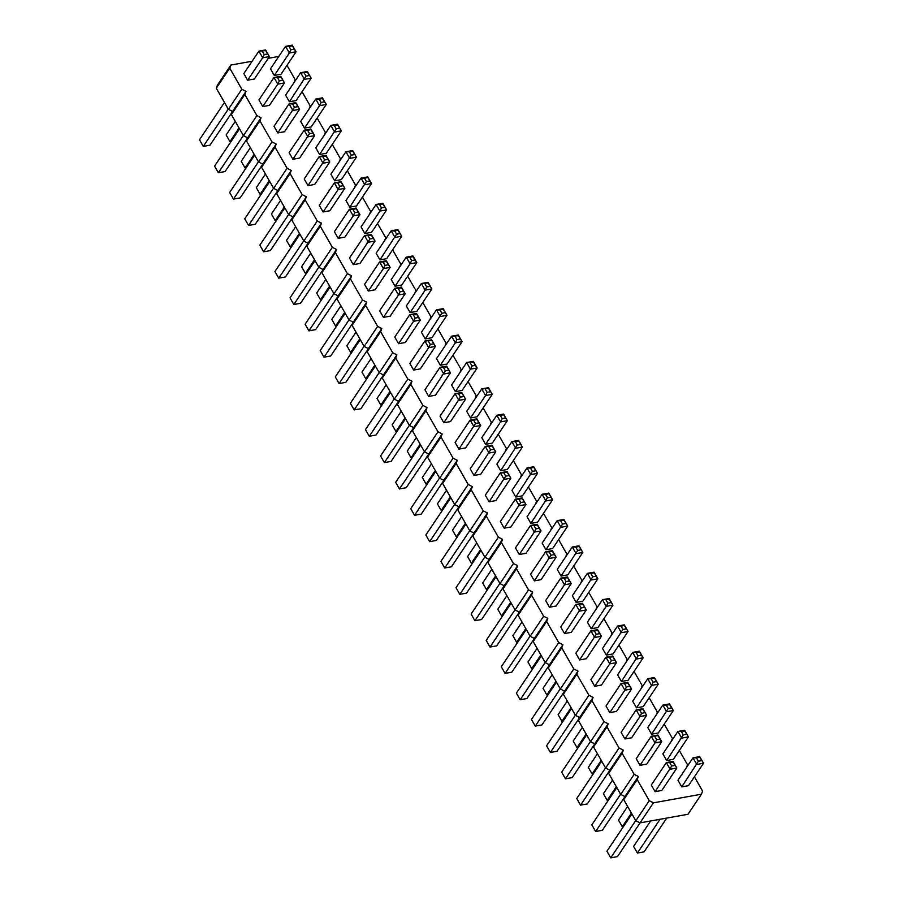 <?xml version="1.0" encoding="UTF-8"?>
<svg xmlns="http://www.w3.org/2000/svg" width="903" height="903" viewBox="0 0 903 903"><rect width="100%" height="100%" fill="white"/><g stroke="black" fill="none" stroke-linecap="round" stroke-linejoin="round"><path stroke-width="1.35" d="M230.897 65.039L217.454 85.096L216.291 88.212L228.369 109.297L232.534 111.453L231.382 114.568L243.449 135.642L247.625 137.798L246.474 140.913L258.54 161.998L262.717 164.154L261.565 167.269L273.632 188.343L277.808 190.499L276.657 193.614L288.723 214.688L292.899 216.844L291.748 219.96L303.814 241.045L307.991 243.2L306.839 246.316L318.906 267.39L323.082 269.546L321.931 272.661L333.997 293.746L338.173 295.902L337.011 299.017L349.089 320.091L353.265 322.247L352.102 325.362L364.18 346.447L368.356 348.603L367.194 351.719L379.271 372.792L383.448 374.948L382.285 378.064L394.363 399.137L398.539 401.293L397.376 404.409L409.454 425.494L413.63 427.65L412.468 430.765L424.545 451.839L428.722 453.995L427.559 457.11L439.637 478.195L443.813 480.351L442.651 483.466L454.728 504.54L458.905 506.696L457.742 509.811L469.82 530.896L473.996 533.052L472.833 536.168L484.911 557.241L489.076 559.397L487.925 562.513L499.991 583.598L504.167 585.742L503.016 588.858L515.082 609.943L519.259 612.099L518.108 615.214L530.174 636.288L534.35 638.444L533.199 641.559L545.265 662.644L549.442 664.8L548.29 667.915L560.357 688.989L564.533 691.145L563.382 694.26L575.448 715.345L579.624 717.501L578.473 720.617L590.539 741.69L594.716 743.846L593.553 746.962L605.631 768.047L609.807 770.191L608.645 773.307L620.722 794.392L624.899 796.548L623.736 799.663L635.814 820.737L639.99 822.893L687.984 814.269L701.439 794.211L653.433 802.835L649.257 800.679L637.191 779.605L638.342 776.49L634.177 774.334L622.099 753.249L623.262 750.133L619.086 747.977L607.008 726.904L608.17 723.788L603.994 721.632L591.916 700.547L593.079 697.432L588.903 695.276L576.825 674.202L577.988 671.087L573.811 668.931L561.734 647.846L562.896 644.742L558.72 642.586L546.642 621.501L547.805 618.386L543.629 616.23L531.551 595.156L532.714 592.041L528.537 589.885L516.46 568.8L517.622 565.684L513.446 563.528L501.368 542.455L502.531 539.339L498.354 537.183L486.288 516.098L487.439 512.983L483.263 510.827L471.197 489.753L472.348 486.638L468.172 484.482L456.105 463.397L457.257 460.293L453.08 458.137L441.014 437.052L442.165 433.937L437.989 431.781L425.923 410.707L427.074 407.592L422.897 405.436L410.831 384.351L411.982 381.235L407.806 379.079L395.74 358.006L396.891 354.89L392.715 352.734L380.648 331.649L381.8 328.534L377.635 326.378L365.557 305.304L366.72 302.189L362.543 300.033L350.466 278.948L351.628 275.844L347.452 273.688L335.374 252.603L336.537 249.488L332.36 247.332L320.283 226.258L321.445 223.143L317.269 220.987L305.191 199.902L306.354 196.786L302.178 194.63L290.1 173.557L291.263 170.441L287.086 168.285L275.009 147.2L276.171 144.085L271.995 141.929L259.917 120.855L261.08 117.74L256.903 115.584L244.826 94.499L245.988 91.395L241.812 89.239L229.746 68.154L230.897 65.039L252.14 61.223M268.236 58.323L278.801 56.426M286.973 65.366L295.146 79.645L294.096 82.478M302.065 91.722L310.237 106.001L309.187 108.834M317.156 118.067L325.328 132.346L324.279 135.179M332.236 144.424L340.42 158.691L339.359 161.535M347.328 170.769L355.511 185.047L354.45 187.88M362.419 197.125L370.602 211.392L369.541 214.225M377.51 223.47L385.694 237.749L384.633 240.582M392.602 249.815L400.785 264.094L399.724 266.927M407.693 276.171L415.865 290.45L414.816 293.283M422.785 302.516L430.957 316.795L429.907 319.628M437.876 328.873L446.048 343.14L444.998 345.984M452.967 355.218L461.14 369.496L460.09 372.329M468.059 381.574L476.231 395.841L475.181 398.674M483.15 407.919L491.322 422.198L490.273 425.031M498.242 434.264L506.414 448.543L505.364 451.376M513.333 460.62L521.505 474.899L520.455 477.732M528.424 486.965L536.596 501.244L535.547 504.077M543.516 513.322L551.688 527.589L550.638 530.433M558.607 539.667L566.779 553.945L565.729 556.779M573.698 566.023L581.871 580.29L580.821 583.124M588.779 592.368L596.962 606.647L595.901 609.48M603.87 618.713L612.053 632.992L610.992 635.825M618.961 645.069L627.145 659.348L626.084 662.181M634.053 671.414L642.236 685.693L641.175 688.526M649.144 697.771L657.328 712.038L656.267 714.883M664.236 724.116L672.408 738.394L671.358 741.228M679.327 750.472L687.499 764.739L686.449 767.573M694.418 776.817L702.59 791.096L701.439 794.211M383.47 317.371L390.186 316.163L405.221 293.735L398.505 294.942L383.47 317.371L379.666 310.734L394.701 288.305L398.178 288.396L400.085 291.714L398.505 294.942L394.701 288.305L401.417 287.098L401.542 287.786L398.178 288.396M410.131 312.573L406.327 305.936L421.374 283.508L428.203 283L428.09 282.3L421.374 283.508L425.178 290.145L410.131 312.573L416.847 311.366L431.894 288.937L428.09 282.3M379.949 259.872L376.145 253.235L391.191 230.807L394.667 230.897L396.564 234.216L379.949 259.872L386.676 258.664L401.711 236.236L397.907 229.599L391.191 230.807L394.995 237.444L401.711 236.236L398.02 230.299L394.667 230.897M395.04 286.228L401.767 285.021L416.802 262.592L410.086 263.8L395.04 286.228L391.236 279.591L406.282 257.152L409.759 257.253L411.655 260.572L410.086 263.8L406.282 257.152L412.998 255.944L413.111 256.644L409.759 257.253M353.287 264.669L349.484 258.032L364.519 235.604L367.995 235.694L369.903 239.013L353.287 264.669L360.004 263.462L375.038 241.033L371.246 234.396L364.519 235.604L368.322 242.241L375.038 241.033L371.359 235.096L367.995 235.694M368.379 291.014L364.575 284.377L379.61 261.949L383.086 262.051L386.45 261.441L386.337 260.741L379.61 261.949L383.414 268.586L368.379 291.014L375.095 289.807L390.13 267.378L386.337 260.741M455.405 391.62L462.122 390.412L477.168 367.984L470.44 369.192L455.405 391.62L451.602 384.983L466.637 362.554L470.124 362.656L472.021 365.975L470.44 369.192L466.637 362.554L473.364 361.347L473.477 362.047L470.124 362.656M440.314 365.275L436.51 358.638L451.556 336.209L458.385 335.702L458.272 335.002L451.556 336.209L455.349 342.847L440.314 365.275L447.03 364.067L462.076 341.639L458.272 335.002M428.744 396.417L424.941 389.78L439.975 367.352L443.452 367.442L445.36 370.761L428.744 396.417L435.46 395.209L450.495 372.781L446.692 366.144L439.975 367.352L443.779 373.989L450.495 372.781L446.816 366.844L443.452 367.442M413.653 370.072L409.849 363.435L424.884 340.995L431.724 340.487L431.6 339.788L424.884 340.995L428.688 347.644L413.653 370.072L420.369 368.864L435.404 346.436L431.6 339.788M398.562 343.716L405.278 342.508L420.313 320.08L413.597 321.287L398.562 343.716L394.758 337.079L409.793 314.65L413.269 314.741L415.177 318.059L413.597 321.287L409.793 314.65L416.509 313.443L416.633 314.142L413.269 314.741M425.223 338.93L421.419 332.281L436.465 309.853L439.942 309.955L441.838 313.273L425.223 338.93L431.939 337.722L446.985 315.294L443.181 308.645L436.465 309.853L440.258 316.501L446.985 315.294L443.294 309.345L439.942 309.955M534.373 580.866L530.569 574.229L545.615 551.801L549.092 551.891L550.988 555.21L534.373 580.866L541.089 579.658L556.135 557.23L552.331 550.593L545.615 551.801L549.408 558.438L556.135 557.23L552.444 551.293L549.092 551.891M519.281 554.521L526.009 553.313L541.044 530.885L534.328 532.093L519.281 554.521L515.478 547.884L530.524 525.444L534 525.546L535.897 528.865L534.328 532.093L530.524 525.444L537.24 524.237L537.353 524.936L534 525.546M504.19 528.165L500.386 521.528L515.432 499.099L518.909 499.19L520.805 502.519L504.19 528.165L510.917 526.957L525.952 504.529L522.148 497.892L515.432 499.099L519.236 505.736L525.952 504.529L522.261 498.591L518.909 499.19M561.045 576.069L557.241 569.432L572.276 547.004L575.753 547.105L577.66 550.424L561.045 576.069L567.761 574.861L582.796 552.433L578.992 545.796L572.276 547.004L576.08 553.641L582.796 552.433L579.116 546.496L575.753 547.105M545.954 549.724L542.15 543.087L557.185 520.659L560.661 520.749L562.569 524.067L545.954 549.724L552.67 548.516L567.705 526.088L563.901 519.451L557.185 520.659L560.989 527.296L567.705 526.088L564.025 520.151L560.661 520.749M530.862 523.379L527.059 516.73L542.093 494.302L545.57 494.404L547.478 497.722L530.862 523.379L537.578 522.171L552.613 499.743L548.81 493.094L542.093 494.302L545.897 500.951L552.613 499.743L548.934 493.794L545.57 494.404M489.099 501.82L485.295 495.183L500.341 472.754L503.818 472.845L505.714 476.163L489.099 501.82L495.826 500.612L510.861 478.184L507.057 471.547L500.341 472.754L504.145 479.391L510.861 478.184L507.17 472.235L503.818 472.845M515.771 497.022L511.967 490.385L527.002 467.957L530.479 468.047L532.386 471.366L515.771 497.022L522.487 495.815L537.522 473.386L533.718 466.749L527.002 467.957L530.806 474.594L537.522 473.386L533.842 467.449L530.479 468.047M458.916 449.118L455.123 442.481L470.158 420.053L473.635 420.143L475.531 423.462L458.916 449.118L465.643 447.911L480.678 425.482L476.874 418.845L470.158 420.053L473.962 426.69L480.678 425.482L476.998 419.545L473.635 420.143M485.588 444.321L492.304 443.113L507.339 420.685L500.623 421.893L485.588 444.321L481.784 437.684L496.819 415.256L500.296 415.346L502.203 418.665L500.623 421.893L496.819 415.256L503.547 414.048L503.66 414.748L500.296 415.346M500.68 470.677L496.876 464.04L511.911 441.601L515.387 441.702L517.295 445.021L500.68 470.677L507.396 469.47L522.431 447.041L518.638 440.393L511.911 441.601L515.715 448.249L522.431 447.041L518.751 441.093L515.387 441.702M474.007 475.463L470.215 468.826L485.25 446.398L488.726 446.5L490.622 449.818L474.007 475.463L480.735 474.256L495.77 451.827L491.966 445.19L485.25 446.398L489.054 453.035L495.77 451.827L492.09 445.89L488.726 446.5M443.836 422.773L440.032 416.125L455.067 393.697L458.543 393.798L460.44 397.117L443.836 422.773L450.552 421.566L465.587 399.137L461.783 392.489L455.067 393.697L458.871 400.345L465.587 399.137L461.907 393.189L458.543 393.798M470.497 417.976L466.693 411.339L481.728 388.911L488.568 388.392L488.455 387.703L481.728 388.911L485.532 395.548L470.497 417.976L477.213 416.768L492.259 394.34L488.455 387.703M364.857 233.527L371.584 232.319L386.619 209.891L379.903 211.099L364.857 233.527L361.065 226.89L376.099 204.462L379.576 204.552L381.472 207.871L379.903 211.099L376.099 204.462L382.816 203.254L382.94 203.943L379.576 204.552M338.196 238.324L344.912 237.117L359.947 214.688L353.231 215.896L338.196 238.324L334.392 231.676L349.427 209.248L352.904 209.349L354.811 212.668L353.231 215.896L349.427 209.248L356.154 208.04L356.267 208.74L352.904 209.349M651.582 734.173L647.778 727.536L662.825 705.108L666.301 705.198L668.197 708.516L651.582 734.173L658.31 732.965L673.345 710.537L669.541 703.9L662.825 705.108L666.628 711.745L673.345 710.537L669.654 704.6L666.301 705.198M624.921 738.97L621.117 732.333L636.152 709.893L639.629 709.995L642.992 709.386L642.88 708.686L636.152 709.893L639.956 716.542L624.921 738.97L631.637 737.762L646.672 715.334L642.88 708.686M636.491 707.828L632.687 701.179L647.733 678.751L651.21 678.853L654.562 678.243L654.449 677.543L647.733 678.751L651.537 685.4L636.491 707.828L643.218 706.62L658.253 684.192L654.449 677.543M609.83 712.614L616.546 711.406L631.581 688.978L624.865 690.185L609.83 712.614L606.026 705.977L621.061 683.548L624.537 683.639L626.445 686.969L624.865 690.185L621.061 683.548L627.788 682.341L627.901 683.04L624.537 683.639M594.738 686.269L601.454 685.061L616.489 662.633L609.773 663.84L594.738 686.269L590.934 679.632L605.969 657.203L609.446 657.294L611.354 660.612L609.773 663.84L605.969 657.203L612.697 655.996L612.81 656.684L609.446 657.294M621.399 681.472L617.607 674.834L632.642 652.406L636.118 652.497L638.015 655.815L621.399 681.472L628.127 680.264L643.162 657.835L639.358 651.198L632.642 652.406L636.446 659.043L643.162 657.835L639.482 651.898L636.118 652.497M549.464 607.222L556.18 606.015L571.227 583.586L564.499 584.794L549.464 607.222L545.66 600.574L560.707 578.146L564.183 578.247L566.079 581.566L564.499 584.794L560.707 578.146L567.423 576.938L567.535 577.638L564.183 578.247M564.556 633.567L560.752 626.93L575.787 604.502L579.274 604.592L581.171 607.911L564.556 633.567L571.272 632.36L586.318 609.931L582.514 603.294L575.787 604.502L579.591 611.139L586.318 609.931L582.627 603.994L579.274 604.592M576.137 602.425L572.333 595.788L587.368 573.36L590.844 573.45L592.752 576.769L576.137 602.425L582.853 601.217L597.888 578.789L594.084 572.152L587.368 573.36L591.172 579.997L597.888 578.789L594.208 572.841L590.844 573.45M606.308 655.126L602.515 648.489L617.55 626.05L621.027 626.151L622.923 629.47L606.308 655.126L613.035 653.919L628.07 631.49L624.266 624.842L617.55 626.05L621.354 632.698L628.07 631.49L624.391 625.542L621.027 626.151M579.647 659.924L575.843 653.275L590.878 630.847L594.366 630.949L596.262 634.267L579.647 659.924L586.363 658.705L601.409 636.276L597.605 629.639L590.878 630.847L594.682 637.484L601.409 636.276L597.718 630.339L594.366 630.949M591.228 628.77L587.424 622.133L602.459 599.705L609.299 599.197L609.175 598.497L602.459 599.705L606.263 606.342L591.228 628.77L597.944 627.562L612.979 605.134L609.175 598.497M247.648 80.22L243.844 73.583L258.89 51.155L265.719 50.647L265.606 49.947L258.89 51.155L262.694 57.792L247.648 80.22L254.375 79.012L269.41 56.584L265.606 49.947M262.739 106.565L258.935 99.928L273.981 77.5L280.81 76.992L280.698 76.292L273.981 77.5L277.785 84.137L262.739 106.565L269.466 105.358L284.501 82.929L280.698 76.292M277.831 132.922L274.027 126.285L289.073 103.856L292.549 103.947L294.446 107.265L277.831 132.922L284.547 131.714L299.593 109.286L295.789 102.649L289.073 103.856L292.865 110.493L299.593 109.286L295.902 103.337L292.549 103.947M292.922 159.267L289.118 152.63L304.164 130.201L307.641 130.292L309.537 133.61L292.922 159.267L299.638 158.059L314.684 135.631L310.88 128.994L304.164 130.201L307.957 136.838L314.684 135.631L310.993 129.693L307.641 130.292M308.013 185.623L304.209 178.986L319.244 156.546L322.732 156.648L324.629 159.966L308.013 185.623L314.729 184.415L329.776 161.987L325.972 155.339L319.244 156.546L323.048 163.195L329.776 161.987L326.085 156.038L322.732 156.648M274.32 75.423L281.036 74.215L296.071 51.787L289.355 52.995L274.32 75.423L270.516 68.786L285.551 46.358L289.028 46.448L290.935 49.767L289.355 52.995L285.551 46.358L292.267 45.15L292.391 45.85L289.028 46.448M289.411 101.779L285.608 95.142L300.643 72.703L304.119 72.804L306.027 76.123L289.411 101.779L296.128 100.572L311.163 78.143L307.359 71.495L300.643 72.703L304.446 79.351L311.163 78.143L307.483 72.195L304.119 72.804M304.503 128.124L311.219 126.917L326.254 104.488L319.538 105.696L304.503 128.124L300.699 121.487L315.734 99.059L319.21 99.149L321.118 102.468L319.538 105.696L315.734 99.059L322.45 97.851L322.574 98.551L319.21 99.149M334.686 180.826L330.882 174.189L345.917 151.76L349.393 151.851L351.29 155.169L334.686 180.826L341.402 179.618L356.437 157.19L352.633 150.553L345.917 151.76L349.721 158.397L356.437 157.19L352.757 151.252L349.393 151.851M319.594 154.481L315.79 147.832L330.825 125.404L334.302 125.506L336.209 128.824L319.594 154.481L326.31 153.273L341.345 130.833L337.541 124.196L330.825 125.404L334.629 132.052L341.345 130.833L337.666 124.896L334.302 125.506M349.766 207.171L345.973 200.534L361.008 178.105L364.485 178.207L366.381 181.526L349.766 207.171L356.493 205.963L371.528 183.535L367.724 176.898L361.008 178.105L364.812 184.743L371.528 183.535L367.848 177.598L364.485 178.207M323.105 211.968L319.301 205.331L334.336 182.903L341.176 182.395L341.063 181.695L334.336 182.903L338.14 189.54L323.105 211.968L329.821 210.76L344.867 188.332L341.063 181.695M666.674 760.529L662.87 753.881L677.916 731.453L681.393 731.554L683.289 734.873L666.674 760.529L673.39 759.31L688.436 736.882L684.632 730.245L677.916 731.453L681.72 738.09L688.436 736.882L684.745 730.945L681.393 731.554M640.013 765.315L636.209 758.678L651.244 736.25L658.084 735.742L657.96 735.042L651.244 736.25L655.047 742.887L640.013 765.315L646.729 764.107L661.764 741.679L657.96 735.042M681.765 786.874L677.961 780.237L693.007 757.809L696.484 757.899L698.38 761.218L681.765 786.874L688.481 785.666L703.527 763.238L699.723 756.601L693.007 757.809L696.8 764.446L703.527 763.238L699.836 757.29L696.484 757.899M655.104 791.671L651.3 785.023L666.335 762.595L669.812 762.696L671.719 766.015L655.104 791.671L661.82 790.464L676.855 768.035L673.051 761.387L666.335 762.595L670.139 769.243L676.855 768.035L673.175 762.087L669.812 762.696M229.746 68.154L216.291 88.212M241.812 89.239L228.369 109.297M245.988 91.395L232.534 111.453M244.826 94.499L231.382 114.568M256.903 115.584L243.449 135.642M261.08 117.74L247.625 137.798M259.917 120.855L246.474 140.913M271.995 141.929L258.54 161.998M276.171 144.085L262.717 164.154M275.009 147.2L261.565 167.269M287.086 168.285L273.632 188.343M291.263 170.441L277.808 190.499M290.1 173.557L276.657 193.614M302.178 194.63L288.723 214.688M306.354 196.786L292.899 216.844M305.191 199.902L291.748 219.96M317.269 220.987L303.814 241.045M321.445 223.143L307.991 243.2M320.283 226.258L306.839 246.316M332.36 247.332L318.906 267.39M336.537 249.488L323.082 269.546M335.374 252.603L321.931 272.661M347.452 273.688L333.997 293.746M351.628 275.844L338.173 295.902M350.466 278.948L337.011 299.017M362.543 300.033L349.089 320.091M366.72 302.189L353.265 322.247M365.557 305.304L352.102 325.362M377.635 326.378L364.18 346.447M381.8 328.534L368.356 348.603M380.648 331.649L367.194 351.719M392.715 352.734L379.271 372.792M396.891 354.89L383.448 374.948M395.74 358.006L382.285 378.064M407.806 379.079L394.363 399.137M411.982 381.235L398.539 401.293M410.831 384.351L397.376 404.409M422.897 405.436L409.454 425.494M427.074 407.592L413.63 427.65M425.923 410.707L412.468 430.765M437.989 431.781L424.545 451.839M442.165 433.937L428.722 453.995M441.014 437.052L427.559 457.11M453.08 458.137L439.637 478.195M457.257 460.293L443.813 480.351M456.105 463.397L442.651 483.466M468.172 484.482L454.728 504.54M472.348 486.638L458.905 506.696M471.197 489.753L457.742 509.811M483.263 510.827L469.82 530.896M487.439 512.983L473.996 533.052M486.288 516.098L472.833 536.168M498.354 537.183L484.911 557.241M502.531 539.339L489.076 559.397M501.368 542.455L487.925 562.513M513.446 563.528L499.991 583.598M517.622 565.684L504.167 585.742M516.46 568.8L503.016 588.858M528.537 589.885L515.082 609.943M532.714 592.041L519.259 612.099M531.551 595.156L518.108 615.214M543.629 616.23L530.174 636.288M547.805 618.386L534.35 638.444M546.642 621.501L533.199 641.559M558.72 642.586L545.265 662.644M562.896 644.742L549.442 664.8M561.734 647.846L548.29 667.915M573.811 668.931L560.357 688.989M577.988 671.087L564.533 691.145M576.825 674.202L563.382 694.26M588.903 695.276L575.448 715.345M593.079 697.432L579.624 717.501M591.916 700.547L578.473 720.617M603.994 721.632L590.539 741.69M608.17 723.788L594.716 743.846M607.008 726.904L593.553 746.962M619.086 747.977L605.631 768.047M623.262 750.133L609.807 770.191M622.099 753.249L608.645 773.307M634.177 774.334L620.722 794.392M638.342 776.49L624.899 796.548M637.191 779.605L623.736 799.663M649.257 800.679L635.814 820.737M653.433 802.835L639.99 822.893M400.085 291.714L403.438 291.116L405.221 293.735L401.417 287.098M428.203 283L431.894 288.937L425.178 290.145L426.747 286.917L424.85 283.598M411.655 260.572L415.019 259.962L416.802 262.592L412.998 255.944M386.45 261.441L390.13 267.378L383.414 268.586L384.994 265.369L383.086 262.051M472.021 365.975L475.384 365.365L477.168 367.984L473.364 361.347M458.385 335.702L462.076 341.639L455.349 342.847L456.929 339.618L455.033 336.3M431.724 340.487L435.404 346.436L428.688 347.644L430.268 344.415L428.361 341.097M415.177 318.059L418.529 317.461L420.313 320.08L416.509 313.443M535.897 528.865L539.26 528.255L541.044 530.885L537.24 524.237M502.203 418.665L505.567 418.066L507.339 420.685L503.547 414.048M488.568 388.392L492.259 394.34L485.532 395.548L487.112 392.32L485.204 389.001M381.472 207.871L384.836 207.272L386.619 209.891L382.816 203.254M354.811 212.668L358.175 212.058L359.947 214.688L356.154 208.04M642.992 709.386L646.672 715.334L639.956 716.542L641.536 713.314L639.629 709.995M654.562 678.243L658.253 684.192L651.537 685.4L653.106 682.171L651.21 678.853M626.445 686.969L629.797 686.359L631.581 688.978L627.788 682.341M611.354 660.612L614.717 660.014L616.489 662.633L612.697 655.996M566.079 581.566L569.443 580.956L571.227 583.586L567.423 576.938M609.299 599.197L612.979 605.134L606.263 606.342L607.832 603.114L605.936 599.795M265.719 50.647L269.41 56.584L262.694 57.792L264.263 54.564L262.367 51.245M280.81 76.992L284.501 82.929L277.785 84.137L279.354 80.92L277.458 77.602M290.935 49.767L294.288 49.168L296.071 51.787L292.267 45.15M321.118 102.468L324.47 101.87L326.254 104.488L322.45 97.851M341.176 182.395L344.867 188.332L338.14 189.54L339.72 186.311L337.824 182.993M658.084 735.742L661.764 741.679L655.047 742.887L656.628 739.659L654.72 736.34M364.09 346.278L339.099 383.549L335.295 376.912L360.286 339.641M368.255 348.874L345.815 382.341L339.099 383.549M371.088 358.502L361.956 372.115L365.76 378.763L374.892 365.139M366.957 378.538L365.76 378.763M344.709 312.438L335.577 326.062L331.773 319.414L340.905 305.801M336.774 325.848L335.577 326.062M359.8 338.794L350.669 352.407L346.865 345.77L355.996 332.157M351.865 352.193L350.669 352.407M333.907 293.577L308.916 330.848L305.112 324.211L330.103 286.94M338.072 296.184L315.632 329.64L308.916 330.848M345.194 313.285L320.204 350.567L324.008 357.204L348.998 319.933M353.163 322.529L330.724 355.996L324.008 357.204M420.166 444.197L411.034 457.81L407.23 451.173L416.362 437.549M412.231 457.595L411.034 457.81M401.271 411.204L392.139 424.816L395.943 431.453L405.075 417.841M397.139 431.239L395.943 431.453M409.352 425.324L384.362 462.607L380.569 455.959L405.56 418.687M413.529 427.932L391.089 461.399L384.362 462.607M390.468 392.342L365.478 429.614L369.282 436.251L394.272 398.979M398.437 401.575L375.998 435.043L369.282 436.251M379.181 372.623L354.19 409.906L350.387 403.257L375.377 365.986M383.346 375.23L360.907 408.698L354.19 409.906M389.983 391.496L380.852 405.108L377.048 398.471L386.179 384.859M382.048 404.894L380.852 405.108M514.992 609.773L490.002 647.056L486.198 640.408L511.188 603.136M519.157 612.381L496.718 645.848L490.002 647.056M499.901 583.428L474.91 620.7L471.106 614.063L496.097 576.791M504.066 586.024L481.626 619.492L474.91 620.7M484.809 557.072L459.819 594.355L456.015 587.706L481.006 550.435M488.974 559.679L466.535 593.147L459.819 594.355M525.794 628.646L516.663 642.259L512.87 635.622L521.99 621.998M517.859 642.044L516.663 642.259M510.703 602.29L501.583 615.902L497.779 609.265L506.899 595.653M502.768 615.688L501.583 615.902M495.612 575.945L486.491 589.557L482.687 582.92L491.808 569.308M487.688 589.343L486.491 589.557M469.718 530.727L444.727 567.998L440.924 561.361L465.914 524.09M473.883 533.323L451.444 566.791L444.727 567.998M480.52 549.588L471.4 563.212L467.596 556.564L476.728 542.951M472.596 562.998L471.4 563.212M439.535 478.026L414.545 515.297L410.741 508.66L435.731 471.389M443.7 480.633L421.272 514.089L414.545 515.297M450.337 496.887L441.217 510.511L437.413 503.863L446.545 490.25M442.414 510.297L441.217 510.511M465.429 523.243L456.308 536.856L452.505 530.219L461.636 516.606M457.505 536.642L456.308 536.856M454.627 504.382L429.636 541.653L425.832 535.016L450.823 497.734M458.792 506.978L436.363 540.445L429.636 541.653M424.444 451.681L399.453 488.952L395.661 482.315L420.651 445.044M428.609 454.277L406.181 487.744L399.453 488.952M431.453 463.905L422.322 477.518L426.126 484.155L435.257 470.542M427.322 483.94L426.126 484.155M329.618 286.093L320.486 299.706L316.682 293.069L325.814 279.456M321.682 299.491L320.486 299.706M318.815 267.232L293.825 304.503L290.021 297.866L315.012 260.595M322.981 269.828L300.541 303.295L293.825 304.503M616.343 786.739L607.211 800.351L603.407 793.714L612.539 780.102M608.408 800.137L607.211 800.351M601.737 761.24L576.746 798.512L580.55 805.149L605.541 767.877M609.706 770.473L587.266 803.941L580.55 805.149M597.447 753.757L588.316 767.369L592.12 774.006L601.251 760.394M593.316 773.792L592.12 774.006M590.449 741.532L565.459 778.804L561.655 772.167L586.645 734.884M594.614 744.128L572.175 777.596L565.459 778.804M575.358 715.176L550.367 752.447L546.563 745.81L571.554 708.539M579.523 717.772L557.083 751.24L550.367 752.447M586.16 734.037L577.028 747.661L573.224 741.013L582.356 727.4M578.225 747.447L577.028 747.661M530.084 636.13L505.093 673.401L501.289 666.764L526.28 629.493M534.249 638.726L511.809 672.193L505.093 673.401M545.175 662.475L520.184 699.746L516.381 693.109L541.371 655.838M549.34 665.082L526.9 698.538L520.184 699.746M540.886 654.991L531.754 668.604L527.962 661.967L537.082 648.354M532.951 668.389L531.754 668.604M571.068 707.692L561.937 721.305L558.133 714.668L567.265 701.055M563.133 721.091L561.937 721.305M560.266 688.831L535.276 726.102L531.472 719.465L556.462 682.183M564.431 691.427L541.992 724.895L535.276 726.102M552.173 674.699L543.053 688.312L546.846 694.96L555.977 681.336M548.042 694.746L546.846 694.96M224.463 102.49L199.473 139.762L203.277 146.399L228.267 109.128M232.432 111.735L209.993 145.191L203.277 146.399M239.555 128.836L214.564 166.118L218.368 172.755L243.358 135.484M247.524 138.08L225.084 171.547L218.368 172.755M258.45 161.829L233.459 199.1L229.655 192.463L254.646 155.192M262.615 164.425L240.175 197.892L233.459 199.1M273.541 188.174L248.551 225.457L244.747 218.808L269.737 181.537M277.706 190.781L255.267 224.249L248.551 225.457M288.633 214.53L263.642 251.802L259.838 245.164L284.829 207.893M292.798 217.126L270.358 250.594L263.642 251.802M239.069 127.989L229.949 141.613L226.145 134.965L235.265 121.352M231.145 141.399L229.949 141.613M254.161 154.345L245.04 167.958L241.236 161.321L250.357 147.708M246.226 167.744L245.04 167.958M269.252 180.69L260.12 194.314L256.328 187.666L265.448 174.053M261.317 194.089L260.12 194.314M299.435 233.392L290.303 247.004L286.511 240.367L295.631 226.755M291.5 246.79L290.303 247.004M284.343 207.047L275.212 220.659L271.419 214.022L280.54 200.41M276.408 220.445L275.212 220.659M314.526 259.748L305.395 273.361L301.591 266.724L310.722 253.1M306.591 273.146L305.395 273.361M299.92 234.238L274.93 271.51L278.734 278.158L303.724 240.875M307.889 243.483L285.45 276.95L278.734 278.158M631.434 813.095L622.302 826.708L618.499 820.071L627.63 806.447M623.499 826.493L622.302 826.708M616.828 787.585L591.837 824.857L595.641 831.505L620.632 794.222M624.797 796.83L602.357 830.297L595.641 831.505M660.025 819.292L637.394 853.053L633.59 846.416L650.645 820.985M666.753 818.084L644.11 851.845L637.394 853.053M635.723 820.579L610.733 857.85L606.929 851.213L631.919 813.942M640.08 822.881L617.449 856.642L610.733 857.85M403.438 291.116L401.542 287.786M430.11 286.319L426.747 286.917M397.907 229.599L398.02 230.299M399.927 233.617L396.564 234.216M415.019 259.962L413.111 256.644M371.246 234.396L371.359 235.096M373.255 238.415L369.903 239.013M388.346 264.76L384.994 265.369M475.384 365.365L473.477 362.047M460.293 339.02L456.929 339.618M446.692 366.144L446.816 366.844M448.712 370.162L445.36 370.761M433.621 343.806L430.268 344.415M418.529 317.461L416.633 314.142M443.181 308.645L443.294 309.345M445.202 312.664L441.838 313.273M552.331 550.593L552.444 551.293M554.352 554.611L550.988 555.21M539.26 528.255L537.353 524.936M522.148 497.892L522.261 498.591M524.169 501.91L520.805 502.519M578.992 545.796L579.116 546.496M581.013 549.814L577.66 550.424M563.901 519.451L564.025 520.151M565.921 523.469L562.569 524.067M548.81 493.094L548.934 493.794M550.83 497.113L547.478 497.722M507.057 471.547L507.17 472.235M509.078 475.565L505.714 476.163M533.718 466.749L533.842 467.449M535.739 470.768L532.386 471.366M476.874 418.845L476.998 419.545M478.895 422.864L475.531 423.462M505.567 418.066L503.66 414.748M518.638 440.393L518.751 441.093M520.647 444.411L517.295 445.021M491.966 445.19L492.09 445.89M493.986 449.209L490.622 449.818M461.783 392.489L461.907 393.189M463.803 396.507L460.44 397.117M490.476 391.721L487.112 392.32M384.836 207.272L382.94 203.943M358.175 212.058L356.267 208.74M669.541 703.9L669.654 704.6M671.561 707.918L668.197 708.516M644.889 712.704L641.536 713.314M656.47 681.562L653.106 682.171M629.797 686.359L627.901 683.04M614.717 660.014L612.81 656.684M639.358 651.198L639.482 651.898M641.378 655.217L638.015 655.815M569.443 580.956L567.535 577.638M582.514 603.294L582.627 603.994M584.534 607.313L581.171 607.911M594.084 572.152L594.208 572.841M596.104 576.17L592.752 576.769M624.266 624.842L624.391 625.542M626.287 628.86L622.923 629.47M597.605 629.639L597.718 630.339M599.626 633.658L596.262 634.267M611.196 602.515L607.832 603.114M267.627 53.966L264.263 54.564M282.718 80.311L279.354 80.92M295.789 102.649L295.902 103.337M297.809 106.667L294.446 107.265M310.88 128.994L310.993 129.693M312.901 133.012L309.537 133.61M325.972 155.339L326.085 156.038M327.992 159.357L324.629 159.966M294.288 49.168L292.391 45.85M307.359 71.495L307.483 72.195M309.379 75.513L306.027 76.123M324.47 101.87L322.574 98.551M352.633 150.553L352.757 151.252M354.653 154.571L351.29 155.169M337.541 124.196L337.666 124.896M339.562 128.215L336.209 128.824M367.724 176.898L367.848 177.598M369.745 180.916L366.381 181.526M343.084 185.713L339.72 186.311M684.632 730.245L684.745 730.945M686.652 734.263L683.289 734.873M659.98 739.06L656.628 739.659M699.723 756.601L699.836 757.29M701.744 760.619L698.38 761.218M673.051 761.387L673.175 762.087M675.072 765.405L671.719 766.015"/></g></svg>
